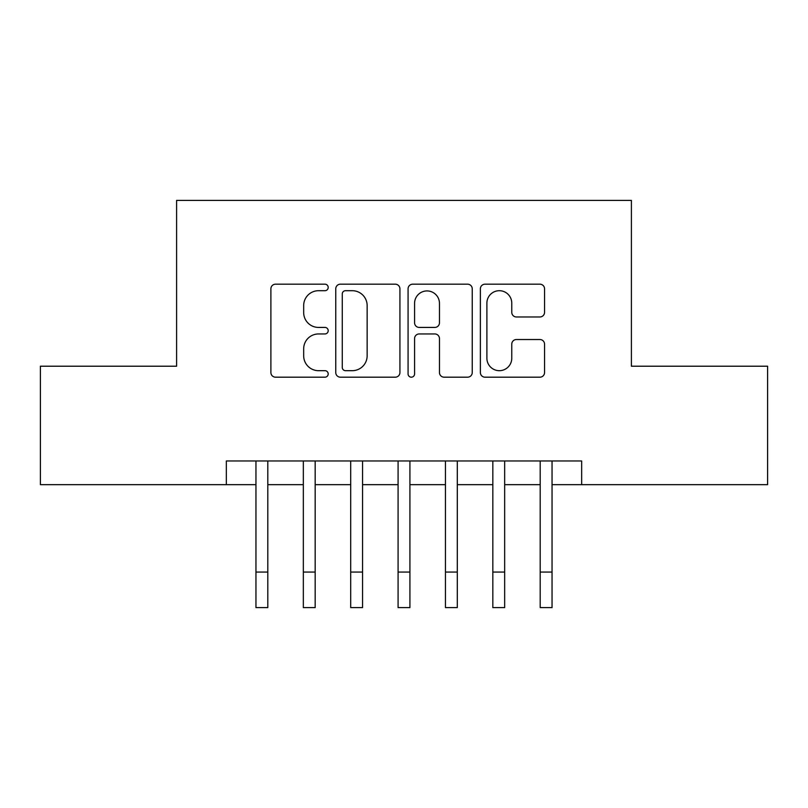 <?xml version="1.0" encoding="UTF-8"?>
<svg xmlns="http://www.w3.org/2000/svg" width="808" height="808" viewBox="0 0 808 808"><rect width="100%" height="100%" fill="white"/><g stroke="black" fill="none" stroke-linecap="round" stroke-linejoin="round"><path stroke-width="1.21" d="M328.2 287.446A3.252 3.252 0 0 0 324.947 284.184L275.538 284.184A4.646 4.646 0 0 0 270.892 288.84L270.892 372.538A4.646 4.646 0 0 0 275.538 377.185L324.947 377.185A3.252 3.252 0 0 0 328.2 373.932A3.252 3.252 0 0 0 324.947 370.68L318.554 370.68A14.877 14.877 0 0 1 303.677 355.803L303.677 348.824A14.877 14.877 0 0 1 318.554 333.946L324.947 333.946A3.252 3.252 0 0 0 328.2 330.684A3.252 3.252 0 0 0 324.947 327.432L318.554 327.432A14.877 14.877 0 0 1 303.677 312.555L303.677 305.576A14.877 14.877 0 0 1 318.554 290.698L324.947 290.698A3.252 3.252 0 0 0 328.2 287.446M539.895 316.968A4.646 4.646 0 0 0 544.552 312.322L544.552 288.84A4.646 4.646 0 0 0 539.895 284.184L485.032 284.184A4.646 4.646 0 0 0 480.376 288.84L480.376 372.538A4.646 4.646 0 0 0 485.032 377.185L539.895 377.185A4.646 4.646 0 0 0 544.552 372.538L544.552 344.178A4.646 4.646 0 0 0 539.895 339.522L516.413 339.522A4.646 4.646 0 0 0 511.767 344.178L511.767 358.237A12.443 12.443 0 0 1 499.324 370.68A12.443 12.443 0 0 1 486.891 358.237L486.891 303.131A12.443 12.443 0 0 1 499.324 290.698A12.443 12.443 0 0 1 511.767 303.131L511.767 312.322A4.646 4.646 0 0 0 516.413 316.968L539.895 316.968M226.341 484.659L40.4 484.659L40.4 366.216L176.599 366.216L176.599 200.404L631.401 200.404L631.401 366.216L767.6 366.216L767.6 484.659L581.659 484.659L581.659 460.964L226.341 460.964L226.341 484.659L255.954 484.659M399.93 288.84A4.646 4.646 0 0 0 395.284 284.184L340.41 284.184A4.646 4.646 0 0 0 335.754 288.84L335.754 372.538A4.646 4.646 0 0 0 340.41 377.185L395.284 377.185A4.646 4.646 0 0 0 399.93 372.538L399.93 288.84M412.716 284.184L467.59 284.184A4.646 4.646 0 0 1 472.246 288.84L472.246 372.538A4.646 4.646 0 0 1 467.59 377.185L444.107 377.185A4.646 4.646 0 0 1 439.461 372.538L439.461 338.592A4.646 4.646 0 0 0 434.805 333.946L419.231 333.946A4.646 4.646 0 0 0 414.575 338.592L414.575 373.932A3.252 3.252 0 0 1 411.322 377.185A3.252 3.252 0 0 1 408.07 373.932L408.07 288.84A4.646 4.646 0 0 1 412.716 284.184M267.801 484.659L303.333 484.659M315.171 484.659L350.702 484.659M362.55 484.659L398.081 484.659M409.919 484.659L445.45 484.659M457.298 484.659L492.829 484.659M504.667 484.659L540.199 484.659M552.046 484.659L581.659 484.659M345.521 290.698A3.252 3.252 0 0 0 342.269 293.95L342.269 367.428A3.252 3.252 0 0 0 345.521 370.68L352.268 370.68A14.877 14.877 0 0 0 367.145 355.803L367.145 305.576A14.877 14.877 0 0 0 352.268 290.698L345.521 290.698M439.461 303.364A12.443 12.443 0 0 0 427.018 290.93A12.443 12.443 0 0 0 414.575 303.364L414.575 322.786A4.646 4.646 0 0 0 419.231 327.432L434.805 327.432A4.646 4.646 0 0 0 439.461 322.786L439.461 303.364M255.954 572.064L267.801 572.064L267.801 607.596L255.954 607.596L255.954 460.964M267.801 572.064L267.801 460.964M303.333 572.064L315.171 572.064L315.171 607.596L303.333 607.596L303.333 460.964M315.171 572.064L315.171 460.964M350.702 572.064L362.55 572.064L362.55 607.596L350.702 607.596L350.702 460.964M362.55 572.064L362.55 460.964M398.081 572.064L409.919 572.064L409.919 607.596L398.081 607.596L398.081 460.964M409.919 572.064L409.919 460.964M445.45 572.064L457.298 572.064L457.298 607.596L445.45 607.596L445.45 460.964M457.298 572.064L457.298 460.964M492.829 572.064L504.667 572.064L504.667 607.596L492.829 607.596L492.829 460.964M504.667 572.064L504.667 460.964M540.199 572.064L552.046 572.064L552.046 607.596L540.199 607.596L540.199 460.964M552.046 572.064L552.046 460.964"/></g></svg>
